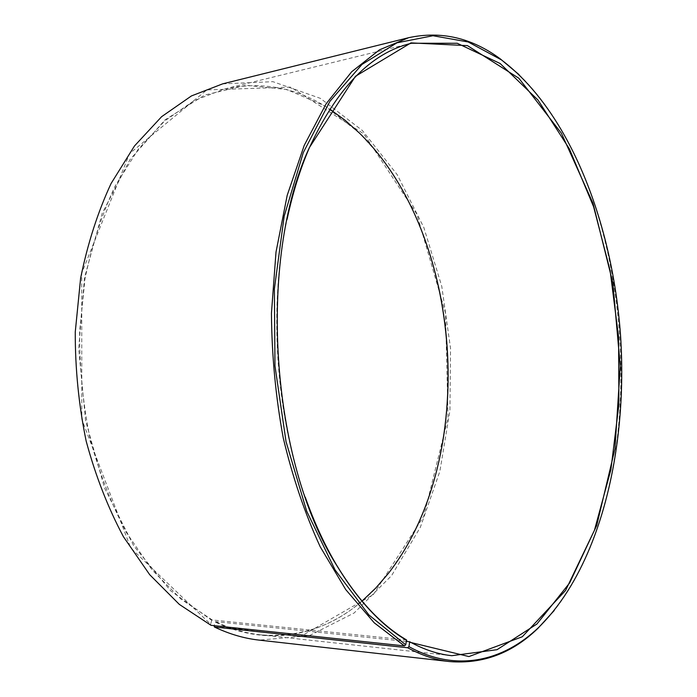 <?xml version="1.0" encoding="UTF-8"?>
<svg xmlns="http://www.w3.org/2000/svg" width="697" height="697" viewBox="0 0 697 697"><rect width="100%" height="100%" fill="white"/><g stroke="black" fill="none" stroke-linecap="round" stroke-linejoin="round"><path stroke-width="0.52" stroke-dasharray="3.48 2.61" d="M406.543 639.951L212.228 619.964L181.133 599.263L152.103 569.954L126.445 532.621C111.354 504.097 99.235 472.793 90.096 438.709C82.952 403.598 79.458 367.946 79.615 331.746L84.964 279.061C91.873 245.283 101.884 214.371 114.996 186.308L137.945 149.646L164.666 120.947L193.94 100.708L224.591 88.955C262.116 80.948 297.157 87.656 329.716 109.107M305.321 497.344C275.472 414.131 268.354 305.774 287.077 219.372M406.578 641.449L215.573 621.637L214.04 625.645M362.013 601.093C332.539 626.612 298.673 637.842 260.417 634.81C245.492 633.207 230.541 628.816 215.573 621.637M212.228 619.964L211.783 620.356L170.538 590.699L133.78 545.934L104.567 488.057L85.6 420.692L78.7 348.77L84.459 277.876L102.163 213.404L129.895 159.752L165.041 119.858L204.691 95.053L246.076 85.287L286.824 89.512L325.046 106.04L359.364 132.944L378.018 153.662M404.068 550.604L388.29 573.579C346.653 627.683 280.865 653.769 215.129 622.029M211.783 620.356L210.572 624.181L130.722 547.964L81.81 419.315L81.741 273.137L129.555 153.593L206.861 89.922L290.71 87.116L363.886 133.929L416.902 214.258L445.531 313.18L448.04 417.886L423.793 516.224L373.313 594.585L300.128 636.762L213.97 625.862M222.648 83.858L272.928 81.68L320.376 98.347L362.37 130.505L397.22 174.686L423.889 227.623L441.776 286.354L450.523 348.23L449.931 410.707L439.885 471.285L420.361 527.246L391.592 575.609L354.154 612.977L309.294 635.699L259.162 640.116M210.572 624.181L211.025 625.322M519.004 74.588C637.825 190.211 656.879 480.407 554.185 610.563M411.57 43.24L224.591 88.955M451.778 655.694L260.417 634.81"/><path stroke-width="1.05" d="M404.426 645.91L374.245 622.83L345.729 589.584L320.202 546.762C305.033 513.846 292.705 477.567 283.235 437.916C275.707 397.02 271.778 355.487 271.447 313.319L276.003 252.114L287.19 195.352L304.249 145.333L326.135 103.783L351.654 71.791L379.569 49.792L408.703 37.682L222.648 83.858L191.448 95.925L161.643 116.66L134.451 146.004L111.102 183.468C97.772 212.141 87.613 243.723 80.617 278.216L75.259 331.999C75.163 368.94 78.796 405.305 86.167 441.105C95.559 475.833 107.983 507.704 123.43 536.716L149.672 574.659L179.312 604.377L211.025 625.322L404.426 645.91L405.732 644.812L406.543 639.951C381.181 625.035 357.857 600.073 336.564 565.049C324.663 545.089 314.251 522.515 305.321 497.344M287.077 219.372C292.635 193.243 300.015 169.51 309.198 148.165C337.069 87.665 371.196 52.693 411.57 43.24L457.223 43.266L500.124 63.505L537.997 100.046L569.44 148.992L593.635 206.835L610.102 270.48L618.587 337.2L618.901 404.452L610.886 469.7L594.471 530.208L569.693 582.849L536.917 624.024L497.031 649.691L451.778 655.694C437.873 654.213 423.846 649.578 409.697 641.771L406.578 641.449M329.716 109.107L345.076 120.259L359.565 133.197C464.237 235.839 478.804 457.859 388.456 573.309L375.779 588.024L362.013 601.093M378.018 153.662C459.994 256.322 471.93 438.108 404.068 550.604M214.04 625.645L214.441 627.012L407.658 647.748L408.939 646.642L409.697 641.771M554.185 610.563L537.884 628.389C512.269 653.176 482.855 664.241 449.652 661.575L259.162 640.116C244.281 638.469 229.374 634.104 214.441 627.012M408.703 37.682C441.271 30.703 471.878 37.821 500.507 59.045L519.004 74.588M449.652 661.575C435.782 660.05 421.781 655.441 407.658 647.748M405.732 644.812L368.905 614.963L335.065 569.919L306.68 511.154L286.049 441.698L274.966 365.89L274.374 288.967L284.167 216.279L303.308 152.538L329.977 101.257L361.952 64.472L396.985 42.805L432.985 35.739L468.218 41.986L501.352 59.837C570.024 111.616 612.959 224.033 620.652 337.06C627.797 450.123 599.925 567.192 538.607 627.5C503.19 661.348 456.282 672.744 408.939 646.642M406.821 640.473C381.425 625.549 358.058 600.535 336.721 565.45C270.323 460.761 257.158 260.216 309.302 147.738L355.461 76.295L410.96 42.892L467.452 45.627L518.838 78.23L561.373 133.171L593.034 203.385L612.837 282.816L620.252 366.247L614.954 448.833L596.719 525.512L565.581 590.464L522.28 636.77L468.95 656.565L409.984 642.294M501.352 59.837L500.507 59.045M538.607 627.5L537.884 628.389"/></g></svg>
